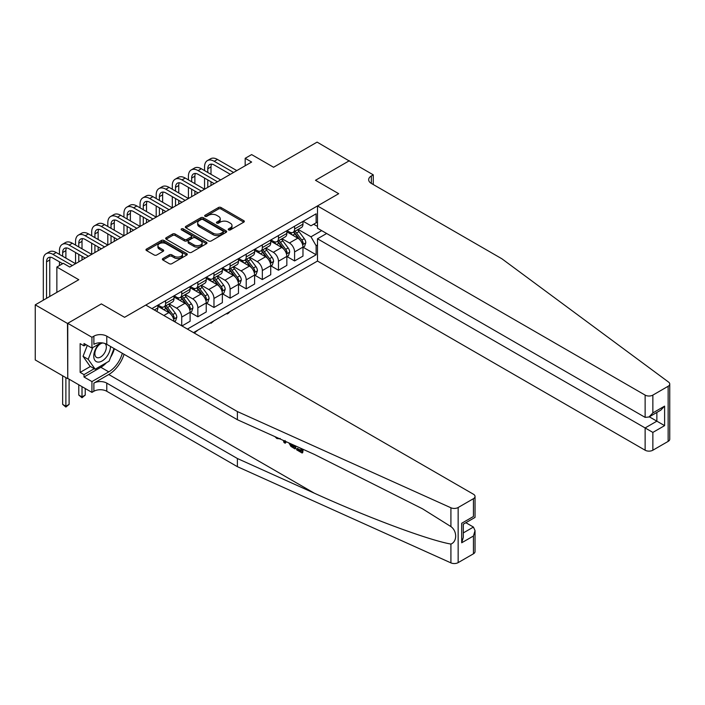 <?xml version="1.0" encoding="UTF-8"?>
<svg xmlns="http://www.w3.org/2000/svg" width="705" height="705" viewBox="0 0 705 705"><rect width="100%" height="100%" fill="white"/><g stroke="black" fill="none" stroke-linecap="round" stroke-linejoin="round"><path stroke-width="1.06" d="M228.579 229.9A1.251 0.723 0 0 0 230.35 229.9L243.807 222.137A1.789 1.031 0 0 0 244.327 221.405A1.789 1.031 0 0 0 243.807 220.674L221.018 207.517A1.789 1.031 0 0 0 218.479 207.517L205.032 215.281A1.251 0.723 0 0 0 204.661 215.8A1.251 0.723 0 0 0 205.032 216.312A1.251 0.723 0 0 0 206.803 216.312L208.548 215.307A5.728 3.305 0 0 1 216.647 215.307L218.55 216.4A5.728 3.305 0 0 1 220.224 218.735A5.728 3.305 0 0 1 218.55 221.079L216.805 222.084A1.251 0.723 0 0 0 216.435 222.595A1.251 0.723 0 0 0 216.805 223.106A1.251 0.723 0 0 0 218.576 223.106L220.321 222.101A5.728 3.305 0 0 1 228.42 222.101L230.323 223.194A5.728 3.305 0 0 1 231.998 225.538A5.728 3.305 0 0 1 230.323 227.874L228.579 228.878A1.251 0.723 0 0 0 228.217 229.389A1.251 0.723 0 0 0 228.579 229.9L228.579 228.878M162.899 258.541A1.789 1.031 0 0 0 162.379 259.273A1.789 1.031 0 0 0 162.899 260.004L169.297 263.696A1.789 1.031 0 0 0 171.826 263.696L186.763 255.069A1.789 1.031 0 0 0 187.292 254.338A1.789 1.031 0 0 0 186.763 253.606L163.974 240.449A1.789 1.031 0 0 0 161.445 240.449L146.499 249.076A1.789 1.031 0 0 0 145.979 249.808A1.789 1.031 0 0 0 146.499 250.539L154.228 254.999A1.789 1.031 0 0 0 156.757 254.999L163.155 251.306A1.789 1.031 0 0 0 163.675 250.575A1.789 1.031 0 0 0 163.155 249.843L159.321 247.631A4.794 2.767 0 0 1 157.92 245.675A4.794 2.767 0 0 1 160.881 243.119A4.794 2.767 0 0 1 166.098 243.719L181.097 252.381A4.794 2.767 0 0 1 182.507 254.338A4.794 2.767 0 0 1 179.546 256.893A4.794 2.767 0 0 1 174.329 256.294L171.826 254.849A1.789 1.031 0 0 0 169.297 254.849L162.899 258.541L162.899 260.004M349.345 161.031L317.1 142.119L273.566 167.252L251.632 154.589L245.181 158.317L251.632 162.035L69.76 267.045L63.309 263.317L56.858 267.045L56.858 292.363M67.495 323.454L67.759 378.418L67.759 323.313L101.361 303.908L67.495 323.454L35.25 304.842L78.784 279.709L56.858 267.045M349.345 160.731L315.488 180.286L338.7 193.69L124.574 317.312L101.361 303.908L124.574 317.312L145.794 305.062L473.434 494.223A5.473 3.164 0 0 1 475.038 496.461A5.473 3.164 0 0 1 473.434 498.691L458.153 507.512L458.153 562.625A5.473 3.164 180 0 1 450.918 562.881L237.382 466.675L106.772 391.266A9.121 5.27 0 0 0 93.88 391.266L91.941 392.385L67.759 378.418M208.671 240.96A1.789 1.031 0 0 0 211.2 240.96L226.146 232.333A1.789 1.031 0 0 0 226.666 231.601A1.789 1.031 0 0 0 226.146 230.87L203.357 217.713A1.789 1.031 0 0 0 200.819 217.713L185.882 226.34A1.789 1.031 0 0 0 185.353 227.072A1.789 1.031 0 0 0 185.882 227.803L208.671 240.96M182.013 230.174A1.251 0.723 0 0 1 183.282 230.35L183.282 228.861L206.459 242.238A1.789 1.031 0 0 1 206.979 242.969A1.789 1.031 0 0 1 206.459 243.701L191.513 252.328A1.789 1.031 0 0 1 188.984 252.328L166.195 239.171L172.584 235.505L172.584 234.016L166.195 237.708A1.789 1.031 0 0 0 165.666 238.44A1.789 1.031 0 0 0 166.195 239.171L166.195 237.708M172.584 235.505A1.789 1.031 0 0 1 175.122 235.505L175.122 234.016A1.789 1.031 0 0 0 172.584 234.016M175.122 234.016L184.357 239.356A1.789 1.031 0 0 0 186.895 239.356L191.134 236.906A1.789 1.031 0 0 0 191.663 236.175A1.789 1.031 0 0 0 191.134 235.444L181.511 229.883A1.251 0.723 0 0 1 181.141 229.372A1.251 0.723 0 0 1 181.916 228.702A1.251 0.723 0 0 1 183.282 228.861M67.495 378.567L35.25 359.947L35.25 304.842M193.522 332.619L317.488 261.053L645.128 450.213L645.128 427.944L656.866 421.167L656.866 412.443M303.168 221.282L310.967 225.785L316.131 222.806L316.131 213.8L151.928 308.605M316.131 222.806L317.488 222.022M317.488 244.961L316.131 245.745L310.967 236.81L298.144 229.407M303.168 247.27L316.131 254.761L316.131 245.745M316.131 254.761L187.398 329.085M245.181 158.317L245.181 165.763M313.681 224.225L317.488 226.42M310.967 236.81L321.674 230.632M173.976 321.33A7.297 4.212 -120 0 0 168.821 312.623L157.858 306.296M181.723 325.807L181.723 317.091A7.297 4.212 -120 0 0 176.558 308.156L169.156 303.881M181.978 325.957L190.103 321.26L190.103 312.253A7.297 4.212 -120 0 0 184.948 303.317L173.985 296.981M190.297 312.438L197.841 316.792L197.841 307.785A7.297 4.212 -120 0 0 192.685 298.849L185.274 294.567M197.841 316.792L206.23 311.954L206.23 302.938A7.297 4.212 -120 0 0 201.066 294.003L190.103 287.675M206.424 303.124L213.968 307.486L213.968 298.471A7.297 4.212 -120 0 0 208.812 289.535L201.401 285.261M213.968 307.486L222.357 302.648L222.357 293.632A7.297 4.212 -120 0 0 217.193 284.697L206.23 278.369M222.542 293.818L230.094 298.171L230.094 289.165A7.297 4.212 -120 0 0 224.93 280.229L217.528 275.946M230.094 298.171L238.475 293.333L238.475 284.326A7.297 4.212 -120 0 0 233.32 275.391L222.357 269.054M238.669 284.512L246.212 288.865L246.212 279.859A7.297 4.212 -120 0 0 241.057 270.914L233.646 266.64M246.212 288.865L254.602 284.027L254.602 275.012A7.297 4.212 -120 0 0 249.438 266.076L238.475 259.748M254.796 275.197L262.339 279.559L262.339 270.544A7.297 4.212 -120 0 0 257.184 261.608L249.773 257.334M262.339 279.559L270.729 274.712L270.729 265.706A7.297 4.212 -120 0 0 265.565 256.77L254.602 250.434M270.923 265.891L278.466 270.244L278.466 261.238A7.297 4.212 -120 0 0 273.302 252.302L265.9 248.019M278.466 270.244L286.847 265.406L286.847 256.4A7.297 4.212 -120 0 0 281.692 247.455L270.729 241.128M287.041 256.585L294.584 260.938L294.584 251.932A7.297 4.212 -120 0 0 289.429 242.987L282.018 238.713M294.584 260.938L302.974 256.1L302.974 247.085A7.297 4.212 -120 0 0 297.81 238.149L286.847 231.822M287.041 230.588L289.429 231.971A7.297 4.212 -120 0 0 293.077 232.333A7.297 4.212 -120 0 0 294.584 228.993L294.584 226.235M270.923 239.903L273.302 241.277A7.297 4.212 -120 0 0 276.95 241.639A7.297 4.212 -120 0 0 278.466 238.299L278.466 235.54M254.796 249.209L257.184 250.583A7.297 4.212 -120 0 0 260.832 250.945A7.297 4.212 -120 0 0 262.339 247.605L262.339 244.855M238.669 258.515L241.057 259.898A7.297 4.212 -120 0 0 244.706 260.26A7.297 4.212 -120 0 0 246.212 256.92L246.212 254.161M222.542 267.829L224.93 269.204A7.297 4.212 -120 0 0 228.579 269.566A7.297 4.212 -120 0 0 230.094 266.226L230.094 263.467M206.424 277.136L208.812 278.51A7.297 4.212 -120 0 0 212.461 278.872A7.297 4.212 -120 0 0 213.968 275.532L213.968 272.782M190.297 286.442L192.685 287.825A7.297 4.212 -120 0 0 196.334 288.186A7.297 4.212 -120 0 0 197.841 284.846L197.841 282.088M174.17 295.756L176.558 297.131A7.297 4.212 -120 0 0 180.207 297.492A7.297 4.212 -120 0 0 181.723 294.152L181.723 291.394M158.052 305.062L160.44 306.437A7.297 4.212 -120 0 0 164.089 306.807A7.297 4.212 -120 0 0 165.596 303.458L165.596 300.709M293.077 232.333L301.458 227.486A7.297 4.212 -120 0 0 302.974 224.146L302.974 221.396M276.95 241.639L285.34 236.801A7.297 4.212 -120 0 0 286.847 233.461L286.847 230.702M260.832 250.945L269.213 246.107A7.297 4.212 -120 0 0 270.729 242.767L270.729 240.008M244.706 260.26L253.086 255.413A7.297 4.212 -120 0 0 254.602 252.073L254.602 249.323M228.579 269.566L236.968 264.727A7.297 4.212 -120 0 0 238.475 261.388L238.475 258.629M212.461 278.872L220.841 274.033A7.297 4.212 -120 0 0 222.357 270.694L222.357 267.935M196.334 288.186L204.714 283.339A7.297 4.212 -120 0 0 206.23 280L206.23 277.25M180.207 297.492L188.596 292.654A7.297 4.212 -120 0 0 190.103 289.314L190.103 286.556M164.089 306.807L172.469 301.96A7.297 4.212 -120 0 0 173.985 298.62L173.985 295.862M156.448 311.213A7.297 4.212 -120 0 0 157.858 307.935L157.858 305.177M229.081 230.086L230.323 229.363A5.728 3.305 0 0 0 231.998 227.028L231.998 225.538M220.224 218.735L220.224 220.224A5.728 3.305 0 0 1 218.55 222.569L217.307 223.282M243.78 222.154L221.018 209.006A1.789 1.031 0 0 0 218.479 209.006L205.534 216.488M226.146 230.87L226.146 232.333L203.357 219.202A1.789 1.031 0 0 0 200.819 219.202L185.9 227.821L185.882 226.34M222.974 232.112A1.251 0.723 0 0 0 223.344 231.601A1.251 0.723 0 0 0 222.974 231.09L202.969 219.546A1.251 0.723 0 0 0 201.198 219.546L199.365 220.603A5.728 3.305 0 0 0 197.682 222.939A5.728 3.305 0 0 0 199.365 225.283L213.042 233.179A5.728 3.305 0 0 0 221.141 233.179L222.974 232.112L222.974 233.602A1.251 0.723 0 0 0 223.344 233.091L223.344 231.601M197.682 222.939L197.682 224.428A5.728 3.305 0 0 0 199.365 226.772L199.365 225.283M222.974 233.602L221.141 234.668A5.728 3.305 0 0 1 213.042 234.668L199.365 226.772M175.122 235.505L184.357 240.846A1.789 1.031 0 0 0 186.895 240.846L191.134 238.396A1.789 1.031 0 0 0 191.663 237.664L191.663 236.175M183.282 230.35L206.433 243.719M193.954 244.891A4.794 2.767 0 0 0 199.171 245.49A4.794 2.767 0 0 0 202.132 242.934A4.794 2.767 0 0 0 200.722 240.978L195.444 237.929A1.789 1.031 0 0 0 192.906 237.929L188.667 240.379A1.789 1.031 0 0 0 188.138 241.11A1.789 1.031 0 0 0 188.667 241.841L193.954 244.891L193.954 246.38A4.794 2.767 0 0 0 199.171 246.979A4.794 2.767 0 0 0 202.132 244.424L202.132 242.934M188.138 241.11L188.138 242.599A1.789 1.031 0 0 0 188.667 243.331L188.667 241.841M193.954 246.38L188.667 243.331M182.507 254.338L182.507 255.827A4.794 2.767 0 0 1 179.546 258.382A4.794 2.767 0 0 1 174.329 257.783L171.826 256.338A1.789 1.031 0 0 0 169.297 256.338L162.925 260.022M157.92 245.675L157.92 247.164A4.794 2.767 0 0 0 159.321 249.121L159.321 247.631M163.128 251.315L159.321 249.121M186.746 255.087L163.974 241.938A1.789 1.031 0 0 0 161.445 241.938L146.525 250.548L146.499 249.076M302.974 247.385L304.525 246.494L305.811 242.767A4.838 2.794 -120 0 0 304.269 238.651L298.999 231.619A13.959 8.055 -120 0 0 297.475 229.795M292.231 234.924A13.959 8.055 -120 0 0 289.376 231.936M302.533 244.424L303.203 242.969A4.838 2.794 -120 0 0 301.819 240.061L296.549 233.029A13.959 8.055 -120 0 0 295.025 231.205M293.721 231.954A11.58 6.689 60 0 1 295.624 234.122L300.083 240.07M293.474 232.104A13.959 8.055 60 0 1 294.998 233.928L298.506 238.598M230.174 311.46L228.42 313.223L227.125 313.963L226.481 313.593M227.125 313.223L227.125 313.963M204.556 170.601L204.556 166.882A13.686 7.896 60 0 1 207.385 160.617L210.61 158.757A13.686 7.896 60 0 1 217.448 159.436L236.801 170.601M207.385 160.617A13.686 7.896 60 0 1 214.223 161.295L233.575 172.461M230.35 174.329L214.223 165.014A9.121 5.27 -120 0 0 209.667 164.565A9.121 5.27 -120 0 0 207.781 168.742L207.781 172.461M211.571 164.142A9.121 5.27 -120 0 0 210.998 166.882L210.998 174.329M207.781 179.916L207.781 187.363M210.998 181.775L210.998 185.494M172.302 189.222L172.302 185.494A13.686 7.896 60 0 1 175.14 179.237L178.365 177.369A13.686 7.896 60 0 1 185.203 178.048L204.556 189.222L204.556 178.048M669.75 384.04L669.75 439.153A5.473 3.164 180 0 1 668.146 441.392L668.146 386.278A5.473 3.164 0 0 0 669.75 384.04A5.473 3.164 0 0 0 668.587 382.101L501.942 258.814L371.341 183.415A9.121 5.27 180 0 1 368.671 179.687A9.121 5.27 180 0 1 371.341 175.968L373.271 174.849L349.09 160.881L315.488 180.286L338.7 193.69L317.488 205.939L317.488 228.208L645.128 417.369L645.128 395.1A5.473 3.164 0 0 0 652.865 395.1L668.146 386.278M326.644 233.496L317.488 238.783L652.865 432.412L652.865 450.213L668.146 441.392M317.488 238.783L317.488 261.053M373.271 174.849L373.271 184.525M317.488 205.939L645.128 395.1M652.865 450.213A5.473 3.164 180 0 1 645.128 450.213M649.305 416.805L664.603 425.635L652.865 432.412M652.865 395.1L652.865 412.901L648.997 416.99L645.128 417.369M652.865 412.901L664.603 406.124L660.735 410.204L648.997 416.99M301.017 450.451L297.413 448.371L296.646 448.812L301.017 451.332L301.017 448.583L299.466 447.693M302.11 448.882L302.11 452.998L302.692 452.663A23.759 13.721 120 0 0 303.097 449.323M294.963 445.657L294.963 448.873L295.545 448.539A23.759 13.721 120 0 0 295.888 446.08M237.382 466.675L237.382 458.514L106.772 383.115A9.121 5.27 0 0 0 93.88 383.115L108.773 374.514A23.759 13.721 120 0 0 124.071 354.298M237.382 458.514L314.333 493.192C368.433 517.796 428.164 540.048 450.918 544.075C457.245 541.625 457.245 531.077 450.918 526.582L422.542 508.825L314.333 454.39L237.382 419.713L106.772 344.313A9.121 5.27 0 0 0 93.88 344.313L93.88 336.153L91.941 337.272L67.759 323.313M285.922 441.586L285.208 443.242L286.424 441.806M237.382 419.713L237.382 411.561L106.772 336.153A9.121 5.27 0 0 0 93.88 336.153M473.434 553.804L473.434 536.003L475.038 530.609L475.038 551.566A5.473 3.164 180 0 1 473.434 553.804L458.153 562.625M450.918 526.582L450.918 507.776L237.382 411.561M106.525 362.661A20.524 11.853 -60 0 1 100.841 367.287L84.01 377.008L84.01 374.619L94.267 368.697M86.072 344.683L84.01 345.873L80.141 343.643L80.141 372.39L84.01 374.619M84.01 345.873L84.01 343.494L91.941 348.067L91.941 337.272M91.941 392.385L91.941 381.581L108.773 371.87A20.524 11.853 120 0 0 122.326 353.284M84.01 377.008L91.941 381.581M465.882 522.705L473.434 527.067L475.038 530.609M101.097 342.789L91.941 348.067M450.918 507.776A5.473 3.164 0 0 0 458.153 507.512M114.395 348.711A20.524 11.853 -60 0 1 110.606 357.294M80.141 372.39L90.399 366.468M473.434 536.003L461.696 542.779L463.3 537.386L463.3 524.194L475.038 517.417L475.038 496.461M461.696 542.779L461.696 523.269C463.784 524.476 463.784 524.476 461.696 523.269L473.434 516.492C475.523 517.699 475.523 517.699 473.434 516.492L473.434 498.691M276.889 437.514L277.673 437.867M279.621 438.748L276.915 438.563L274.897 436.615M285.208 443.242L283.983 442.529L283.384 440.44M284.326 440.872L284.591 441.85L285.12 440.51M294.963 448.873L290.954 446.424L288.874 442.916M289.949 443.401L291.024 445.384L293.87 447.208L293.87 445.172M291.024 445.384L291.817 444.925L293.068 445.86L292.302 446.3M293.87 446.327L293.068 445.86M302.11 452.998L296.646 449.843L296.646 448.812M286.847 256.69L288.398 255.8L289.685 252.073A4.838 2.794 -120 0 0 288.142 247.957L282.872 240.925A13.959 8.055 -120 0 0 281.348 239.101M276.104 244.238A13.959 8.055 -120 0 0 273.249 241.251M286.406 253.73L287.076 252.284A4.838 2.794 -120 0 0 285.692 249.376L280.423 242.335A13.959 8.055 -120 0 0 278.898 240.52M277.603 241.269A11.58 6.689 60 0 1 279.506 243.428L283.965 249.385M277.356 241.41A13.959 8.055 60 0 1 278.872 243.234L282.379 247.913M214.056 320.766L210.998 323.278L210.354 322.899M210.998 322.529L210.998 323.278M270.729 266.005L272.271 265.106L273.566 261.388A4.838 2.794 -120 0 0 272.015 257.272L266.746 250.231A13.959 8.055 -120 0 0 265.23 248.407M259.986 253.544A13.959 8.055 -120 0 0 257.131 250.557M270.288 263.044L270.949 261.59A4.838 2.794 -120 0 0 269.566 258.682L264.296 251.65A13.959 8.055 -120 0 0 262.771 249.826M261.476 250.575A11.58 6.689 60 0 1 263.379 252.734L267.838 258.691M261.229 250.716A13.959 8.055 60 0 1 262.754 252.54L266.252 257.219M197.929 330.072L194.88 332.584L194.227 332.214M194.88 331.835L194.88 332.584M254.602 275.311L256.153 274.421L257.44 270.694A4.838 2.794 -120 0 0 255.897 266.578L250.627 259.546A13.959 8.055 -120 0 0 249.103 257.722M243.86 262.859A13.959 8.055 -120 0 0 241.004 259.863M254.161 272.35L254.831 270.896A4.838 2.794 -120 0 0 253.448 267.997L248.178 260.956A13.959 8.055 -120 0 0 246.653 259.132M245.349 259.881A11.58 6.689 60 0 1 247.252 262.048L251.711 267.997M245.102 260.03A13.959 8.055 60 0 1 246.627 261.855L250.134 266.525M188.429 179.916L188.429 176.188A13.686 7.896 60 0 1 191.258 169.923L194.483 168.063A13.686 7.896 60 0 1 201.33 168.742L220.674 179.916M191.258 169.923A13.686 7.896 60 0 1 198.105 170.601L217.448 181.775M214.223 183.635L198.105 174.329A9.121 5.27 -120 0 0 193.54 173.871A9.121 5.27 -120 0 0 191.654 178.048L191.654 181.775M195.452 173.456A9.121 5.27 -120 0 0 194.88 176.188L194.88 183.635M191.654 189.222L191.654 196.669M194.88 191.081L194.88 194.809M156.184 198.528L156.184 194.809A13.686 7.896 60 0 1 159.013 188.543L162.238 186.684A13.686 7.896 60 0 1 169.077 187.363L188.429 198.528L188.429 187.363M175.14 179.237A13.686 7.896 60 0 1 181.978 179.916L201.33 191.081M198.105 192.941L181.978 183.635A9.121 5.27 -120 0 0 177.422 183.185A9.121 5.27 -120 0 0 175.527 187.363L175.527 191.081M179.326 182.762A9.121 5.27 -120 0 0 178.753 185.494L178.753 192.941M175.527 198.528L175.527 205.975M178.753 200.396L178.753 204.115M140.057 207.843L140.057 204.115A13.686 7.896 60 0 1 142.886 197.849L146.111 195.99A13.686 7.896 60 0 1 152.959 196.669L172.302 207.843L172.302 196.669M159.013 188.543A13.686 7.896 60 0 1 165.851 189.222L185.203 200.387M181.978 202.256L165.851 192.941A9.121 5.27 -120 0 0 161.295 192.491A9.121 5.27 -120 0 0 159.4 196.669L159.4 200.387M163.199 192.068A9.121 5.27 -120 0 0 162.626 194.809L162.626 202.256M159.4 207.843L159.4 215.289M162.626 209.702L162.626 213.421M123.93 217.149L123.93 213.421A13.686 7.896 60 0 1 126.768 207.164L129.993 205.296A13.686 7.896 60 0 1 136.832 205.975L156.184 217.149L156.184 205.975M238.475 284.617L240.026 283.727L241.313 280A4.838 2.794 -120 0 0 239.77 275.884L234.501 268.852A13.959 8.055 -120 0 0 232.976 267.028M227.733 272.165A13.959 8.055 -120 0 0 224.877 269.178M238.034 281.656L238.704 280.211A4.838 2.794 -120 0 0 237.321 277.303L232.051 270.271A13.959 8.055 -120 0 0 230.526 268.446M229.231 269.195A11.58 6.689 60 0 1 231.134 271.355L235.593 277.312M228.975 269.336A13.959 8.055 60 0 1 230.5 271.161L234.007 275.84M142.886 197.849A13.686 7.896 60 0 1 149.733 198.528L169.077 209.702M165.851 211.562L149.733 202.256A9.121 5.27 -120 0 0 145.168 201.806A9.121 5.27 -120 0 0 143.282 205.975L143.282 209.702M147.081 201.383A9.121 5.27 -120 0 0 146.508 204.115L146.508 211.562M143.282 217.149L143.282 224.595M146.508 219.008L146.508 222.736M107.812 226.455L107.812 222.736A13.686 7.896 60 0 1 110.641 216.47L113.866 214.611A13.686 7.896 60 0 1 120.705 215.289L140.057 226.455L140.057 215.289M99.238 343.864A11.862 6.847 120 0 0 93.783 355.267A11.862 6.847 120 0 0 97.942 362.079A11.862 6.847 120 0 0 110.518 346.472M102.939 342.991A8.116 4.688 120 0 0 95.88 349.372A8.116 4.688 120 0 0 96.55 357.426A8.116 4.688 120 0 0 97.739 357.787A8.116 4.688 120 0 0 105.098 351.918A8.116 4.688 120 0 0 104.798 343.441M114.016 348.49L109.099 361.18L95.166 369.217L90.011 366.239L83.049 356.333L87.297 345.388M95.166 369.217L88.204 359.312L92.752 347.609M83.049 356.333L88.204 359.312M222.357 293.932L223.899 293.033L225.195 289.314A4.838 2.794 -120 0 0 223.644 285.199L218.374 278.158A13.959 8.055 -120 0 0 216.858 276.334M211.615 281.471A13.959 8.055 -120 0 0 208.759 278.484M221.916 290.971L222.577 289.517A4.838 2.794 -120 0 0 221.194 286.609L215.924 279.577A13.959 8.055 -120 0 0 214.399 277.752M213.104 278.501A11.58 6.689 60 0 1 215.007 280.661L219.466 286.618M212.857 278.642A13.959 8.055 60 0 1 214.382 280.467L217.88 285.146M126.768 207.164A13.686 7.896 60 0 1 133.606 207.843L152.959 219.008M149.733 220.868L133.606 211.562A9.121 5.27 -120 0 0 129.05 211.112A9.121 5.27 -120 0 0 127.156 215.289L127.156 219.008M130.954 210.689A9.121 5.27 -120 0 0 130.381 213.421L130.381 220.868M127.156 226.455L127.156 233.901M130.381 228.323L130.381 232.042M91.685 235.77L91.685 232.042A13.686 7.896 60 0 1 94.514 225.776L97.739 223.917A13.686 7.896 60 0 1 104.587 224.595L123.93 235.77L123.93 224.595M206.23 303.238L207.781 302.348L209.068 298.62A4.838 2.794 -120 0 0 207.526 294.505L202.256 287.473A13.959 8.055 -120 0 0 200.731 285.648M195.488 290.786A13.959 8.055 -120 0 0 192.632 287.79M205.79 300.277L206.459 298.832A4.838 2.794 -120 0 0 205.076 295.924L199.806 288.883A13.959 8.055 -120 0 0 198.281 287.058M196.977 287.807A11.58 6.689 60 0 1 198.881 289.975L203.34 295.924M196.73 287.957A13.959 8.055 60 0 1 198.255 289.781L201.762 294.452M110.641 216.47A13.686 7.896 60 0 1 117.479 217.149L136.832 228.323M133.606 230.182L117.479 220.868A9.121 5.27 -120 0 0 112.923 220.418A9.121 5.27 -120 0 0 111.029 224.595L111.029 228.323M114.827 219.995A9.121 5.27 -120 0 0 114.254 222.736L114.254 230.182M111.029 235.77L111.029 243.216M114.254 237.629L114.254 241.348M75.558 245.076L75.558 241.348A13.686 7.896 60 0 1 78.396 235.091L81.621 233.223A13.686 7.896 60 0 1 88.46 233.901L107.812 245.076L107.812 233.901M190.103 312.553L191.654 311.654L192.941 307.935A4.838 2.794 -120 0 0 191.399 303.811L186.129 296.779A13.959 8.055 -120 0 0 184.604 294.954M179.361 300.092A13.959 8.055 -120 0 0 176.506 297.105M189.663 309.592L190.332 308.138A4.838 2.794 -120 0 0 188.949 305.23L183.679 298.197A13.959 8.055 -120 0 0 182.154 296.373M180.859 297.122A11.58 6.689 60 0 1 182.762 299.281L187.222 305.239M180.603 297.263A13.959 8.055 60 0 1 182.128 299.087L185.635 303.767M94.514 225.776A13.686 7.896 60 0 1 101.361 226.455L120.705 237.629M117.479 239.488L101.361 230.182A9.121 5.27 -120 0 0 96.796 229.733A9.121 5.27 -120 0 0 94.911 233.901L94.911 237.629M98.709 229.31A9.121 5.27 -120 0 0 98.136 232.042L98.136 239.488M94.911 245.076L94.911 252.522M98.136 246.935L98.136 250.663M59.44 254.382L59.44 250.663A13.686 7.896 60 0 1 62.269 244.397L65.494 242.538A13.686 7.896 60 0 1 72.333 243.216L91.685 254.382L91.685 243.216M174.435 321.595L175.527 320.96L176.814 317.241A4.838 2.794 -120 0 0 175.272 313.126L170.002 306.085A13.959 8.055 -120 0 0 168.486 304.26M163.243 309.398A13.959 8.055 -120 0 0 160.387 306.411M173.545 318.898L174.206 317.444A4.838 2.794 -120 0 0 172.822 314.536L167.552 307.503A13.959 8.055 -120 0 0 166.028 305.679M164.732 306.428A11.58 6.689 60 0 1 166.636 308.587L171.095 314.545M164.485 306.569A13.959 8.055 60 0 1 166.01 308.393L169.508 313.073M78.396 235.091A13.686 7.896 60 0 1 85.234 235.77L104.587 246.935M101.361 248.803L85.234 239.488A9.121 5.27 -120 0 0 80.67 239.039A9.121 5.27 -120 0 0 78.784 243.216L78.784 246.935M82.582 238.616A9.121 5.27 -120 0 0 82.009 241.348L82.009 248.803M78.784 254.382L78.784 261.828M82.009 256.25L82.009 259.969M43.313 300.189L43.313 259.969A13.686 7.896 60 0 1 46.142 253.703L49.368 251.844A13.686 7.896 60 0 1 56.215 252.522L75.558 263.696L75.558 252.522M82.009 386.648L82.009 396.924L85.234 395.064L85.234 388.508M85.234 395.064L82.009 397.743L78.784 395.064L78.784 384.789M78.784 395.064L82.009 396.924L82.009 397.743M62.269 244.397A13.686 7.896 60 0 1 69.108 245.076L88.46 256.25M85.234 258.109L69.108 248.803A9.121 5.27 -120 0 0 64.552 248.345A9.121 5.27 -120 0 0 62.657 252.522L62.657 256.25M66.455 247.931A9.121 5.27 -120 0 0 65.882 250.663L65.882 258.109M59.44 265.556L59.44 261.828M65.882 377.642L65.882 406.239L69.108 404.379L69.108 379.202M69.108 404.379L65.882 407.058L62.657 404.379L62.657 375.774M62.657 404.379L65.882 406.239L65.882 407.058M46.142 253.703A13.686 7.896 60 0 1 52.99 254.382L72.333 265.556M62.657 263.696L52.99 258.109A9.121 5.27 -120 0 0 48.425 257.66A9.121 5.27 -120 0 0 46.539 261.828L46.539 298.321M50.337 257.237A9.121 5.27 -120 0 0 49.764 259.969L49.764 296.461M163.86 315.488L168.821 312.623M176.558 308.156L184.948 303.317M192.685 298.849L201.066 294.003M208.812 289.535L217.193 284.697M224.93 280.229L233.32 275.391M241.057 270.914L249.438 266.076M257.184 261.608L265.565 256.77M273.302 252.302L281.692 247.455M289.429 242.987L297.81 238.149M294.584 228.993L302.974 224.146M294.584 251.932L302.974 247.085M278.466 261.238L286.847 256.4M278.466 238.299L286.847 233.461M262.339 270.544L270.729 265.706M262.339 247.605L270.729 242.767M246.212 279.859L254.602 275.012M246.212 256.92L254.602 252.073M230.094 289.165L238.475 284.326M230.094 266.226L238.475 261.388M213.968 298.471L222.357 293.632M213.968 275.532L222.357 270.694M197.841 307.785L206.23 302.938M197.841 284.846L206.23 280M181.723 317.091L190.103 312.253M181.723 294.152L190.103 289.314M165.596 303.458L173.985 298.62M154.307 309.98L157.858 307.935M230.323 229.363L230.323 227.874M216.805 223.106L216.805 222.084M218.55 222.569L218.55 221.079M205.032 216.312L205.032 215.281M218.479 209.006L218.479 207.517M221.018 209.006L221.018 207.517M243.807 222.137L243.807 220.674M200.819 219.202L200.819 217.713M203.357 219.202L203.357 217.713M213.042 234.668L213.042 233.179M221.141 234.668L221.141 233.179M184.357 240.846L184.357 239.356M186.895 240.846L186.895 239.356M191.134 238.396L191.134 236.906M206.459 243.701L206.459 242.238M169.297 256.338L169.297 254.849M171.826 256.338L171.826 254.849M174.329 257.783L174.329 256.294M163.155 251.306L163.155 249.843M161.445 241.938L161.445 240.449M163.974 241.938L163.974 240.449M186.763 255.069L186.763 253.606M302.612 244.688L305.776 242.864M296.549 233.029L298.999 231.619M292.742 235.223L294.998 233.928M301.819 240.061L304.269 238.651M301.432 241.956L303.203 242.969M217.448 159.436L214.223 161.295M210.998 166.882L207.781 168.742M664.603 406.124L664.603 425.635M371.341 183.415L371.341 175.968M314.333 493.192L108.773 374.514M106.772 344.313L106.772 336.153M106.772 383.115L106.772 391.266M450.918 562.881L450.918 544.075M93.88 383.115L93.88 391.266M100.841 367.287L108.773 371.87M463.3 532.918L473.434 527.067M286.486 253.994L289.658 252.17M280.423 242.335L282.872 240.925M276.624 244.529L278.872 243.234M285.692 249.376L288.142 247.957M285.313 251.262L287.076 252.284M270.368 263.309L273.531 261.476M264.296 251.65L266.746 250.231M260.498 253.844L262.754 252.54M269.566 258.682L272.015 257.272M269.187 260.568L270.949 261.59M254.241 272.615L257.404 270.79M248.178 260.956L250.627 259.546M244.371 263.15L246.627 261.855M253.448 267.997L255.897 266.578M253.06 269.883L254.831 270.896M201.33 168.742L198.105 170.601M194.88 176.188L191.654 178.048M185.203 178.048L181.978 179.916M178.753 185.494L175.527 187.363M169.077 187.363L165.851 189.222M162.626 194.809L159.4 196.669M238.114 281.93L241.286 280.096M232.051 270.271L234.501 268.852M228.253 272.465L230.5 271.161M237.321 277.303L239.77 275.884M236.942 279.189L238.704 280.211M152.959 196.669L149.733 198.528M146.508 204.115L143.282 205.975M221.996 291.236L225.159 289.402M215.924 279.577L218.374 278.158M212.126 281.771L214.382 280.467M221.194 286.609L223.644 285.199M220.815 288.495L222.577 289.517M136.832 205.975L133.606 207.843M130.381 213.421L127.156 215.289M205.869 300.541L209.032 298.717M199.806 288.883L202.256 287.473M195.999 291.077L198.255 289.781M205.076 295.924L207.526 294.505M204.688 297.81L206.459 298.832M120.705 215.289L117.479 217.149M114.254 222.736L111.029 224.595M189.742 309.856L192.914 308.023M183.679 298.197L186.129 296.779M179.881 300.392L182.128 299.087M188.949 305.23L191.399 303.811M188.57 307.116L190.332 308.138M104.587 224.595L101.361 226.455M98.136 232.042L94.911 233.901M173.624 319.162L176.788 317.329M167.552 307.503L170.002 306.085M163.754 309.698L166.01 308.393M172.822 314.536L175.272 313.126M172.443 316.43L174.206 317.444M88.46 233.901L85.234 235.77M82.009 241.348L78.784 243.216M72.333 243.216L69.108 245.076M65.882 250.663L62.657 252.522M56.215 252.522L52.99 254.382M49.764 259.969L46.539 261.828M280.193 438.439L279.427 438.88"/></g></svg>
